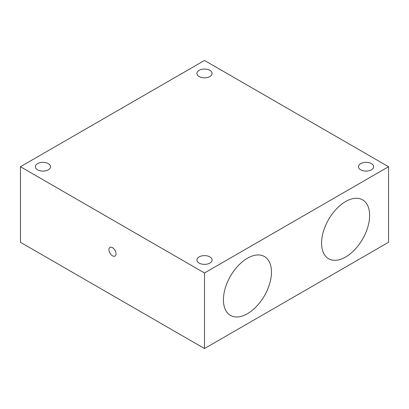 <?xml version="1.0" encoding="UTF-8"?>
<svg xmlns="http://www.w3.org/2000/svg" width="409" height="409" viewBox="0 0 409 409"><rect width="100%" height="100%" fill="white"/><g stroke="black" fill="none" stroke-linecap="round" stroke-linejoin="round"><path stroke-width="0.61" d="M116.013 253.769A5 2.889 -120 0 0 113.83 248.733A5 2.889 -120 0 0 109.975 247.394A5 2.889 -120 0 0 109.208 251.402A5 2.889 -120 0 0 112.475 255.809A5 2.889 -120 0 0 114.975 256.06A5 2.889 -120 0 0 116.013 253.769M204.5 348.545L20.45 242.281L20.45 166.719L204.5 60.455L388.55 166.719L388.55 242.281L204.5 348.545L204.5 272.977L20.45 166.719M223.416 299.838A33.983 19.622 120 0 0 230.456 315.395A33.983 19.622 120 0 0 264.434 295.773A33.983 19.622 120 0 0 264.434 256.535A33.983 19.622 120 0 0 238.248 265.64A33.983 19.622 120 0 0 223.416 299.838M388.55 166.719L204.5 272.977M321.576 243.166A33.983 19.622 -60 0 1 336.408 208.968A33.983 19.622 -60 0 1 362.594 199.863A33.983 19.622 -60 0 1 362.594 239.101A33.983 19.622 -60 0 1 328.616 258.723A33.983 19.622 -60 0 1 321.576 243.166M209.868 263.089A7.592 4.381 0 0 0 212.092 259.991A7.592 4.381 0 0 0 204.5 255.61A7.592 4.381 0 0 0 196.908 259.991A7.592 4.381 0 0 0 199.132 263.089A7.592 4.381 0 0 0 209.868 263.089M48.313 169.817A7.592 4.381 180 0 1 37.577 169.817A7.592 4.381 180 0 1 35.353 166.719A7.592 4.381 180 0 1 42.945 162.337A7.592 4.381 180 0 1 50.537 166.719A7.592 4.381 180 0 1 48.313 169.817M209.868 76.544A7.592 4.381 0 0 0 212.092 73.446A7.592 4.381 0 0 0 204.5 69.06A7.592 4.381 0 0 0 196.908 73.446A7.592 4.381 0 0 0 199.132 76.544A7.592 4.381 0 0 0 209.868 76.544M371.423 169.817A7.592 4.381 180 0 1 360.687 169.817A7.592 4.381 180 0 1 358.463 166.719A7.592 4.381 180 0 1 366.055 162.337A7.592 4.381 180 0 1 373.647 166.719A7.592 4.381 180 0 1 371.423 169.817"/></g></svg>
